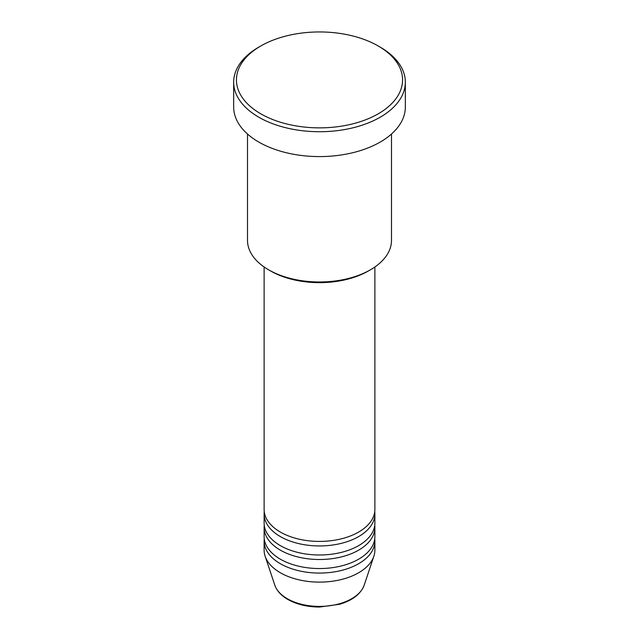 <?xml version="1.0" encoding="UTF-8"?>
<svg xmlns="http://www.w3.org/2000/svg" width="639" height="639" viewBox="0 0 639 639"><rect width="100%" height="100%" fill="white"/><g stroke="black" fill="none" stroke-linecap="round" stroke-linejoin="round"><path stroke-width="0.96" d="M264.123 266.974L264.123 509.451A55.377 31.974 0 0 0 280.345 532.055A55.377 31.974 0 0 0 340.691 538.989A55.377 31.974 0 0 0 374.877 509.451L374.877 266.974M264.258 511.711A55.377 31.974 0 0 0 264.123 513.972A55.377 31.974 0 0 0 280.345 536.576A55.377 31.974 0 0 0 340.691 543.509A55.377 31.974 0 0 0 374.877 513.972A55.377 31.974 0 0 0 374.742 511.711M264.123 513.972L264.123 523.014A55.377 31.974 0 0 0 280.345 545.618A55.377 31.974 0 0 0 340.691 552.551A55.377 31.974 0 0 0 374.877 523.014L374.877 513.972M264.258 525.274A55.377 31.974 0 0 0 264.123 527.534A55.377 31.974 0 0 0 280.345 550.139A55.377 31.974 0 0 0 340.691 557.072A55.377 31.974 0 0 0 374.877 527.534A55.377 31.974 0 0 0 374.742 525.274M264.123 527.534L264.123 536.576A55.377 31.974 0 0 0 280.345 559.189A55.377 31.974 0 0 0 340.691 566.114A55.377 31.974 0 0 0 374.877 536.576L374.877 527.534M264.258 538.837A55.377 31.974 0 0 0 264.123 541.097A55.377 31.974 0 0 0 280.345 563.71A55.377 31.974 0 0 0 340.691 570.635A55.377 31.974 0 0 0 374.877 541.097A55.377 31.974 0 0 0 374.742 538.837M370.404 269.81L368.447 270.936A69.22 39.961 180 0 1 270.553 270.944L268.596 269.81A71.991 41.559 0 0 0 370.404 269.81A71.991 41.559 0 0 0 391.491 240.424L391.491 134.022M260.768 113.814A83.062 47.957 0 0 0 378.232 113.822A83.062 47.957 0 0 0 378.24 46A83.062 47.957 0 0 0 378.232 46L380.197 47.126A85.834 49.554 180 0 1 405.334 82.167A85.834 49.554 180 0 1 352.345 127.952A85.834 49.554 180 0 1 258.803 117.209A85.834 49.554 180 0 1 233.666 82.167A85.834 49.554 180 0 1 258.803 47.126L260.76 46A83.062 47.957 0 0 0 260.768 113.814M233.666 82.167L233.666 107.032A85.834 49.554 0 0 0 258.803 142.074A85.834 49.554 0 0 0 352.345 152.817A85.834 49.554 0 0 0 405.334 107.032L405.334 82.167M264.123 541.097L264.123 550.147A55.377 31.974 0 0 0 265.129 556.202A55.377 31.974 0 0 0 280.345 572.752A55.377 31.974 0 0 0 335.731 580.715A55.377 31.974 0 0 0 373.871 556.202A55.377 31.974 0 0 0 374.877 550.147L374.877 541.097M380.197 47.126L378.24 46A83.062 47.957 0 0 0 260.76 46M247.509 134.022L247.509 240.424A71.991 41.559 0 0 0 268.596 269.81L270.553 270.936A69.22 39.961 180 0 1 270.553 270.936M287.302 598.711A45.537 26.295 0 0 0 332.847 605.253A45.537 26.295 0 0 0 364.214 585.1C360.811 593.958 352.632 600.348 339.676 604.262L319.412 607.05C307.231 606.946 296.696 604.406 287.806 599.43C281.144 595.572 276.799 590.795 274.786 585.1A45.537 26.295 0 0 0 287.302 598.711M364.214 585.1L373.871 556.202M274.786 585.1L265.129 556.202"/></g></svg>
